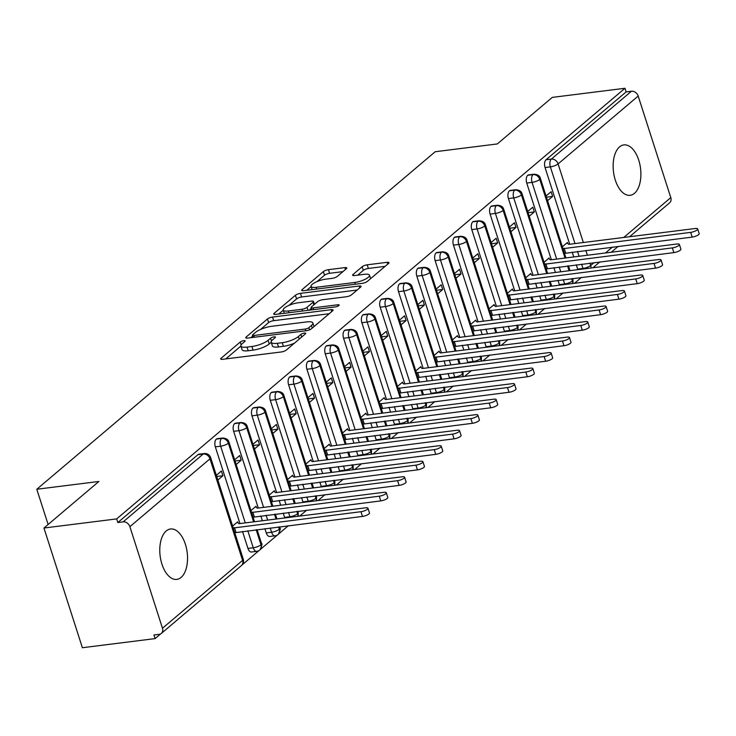 <?xml version="1.0" encoding="UTF-8"?>
<svg xmlns="http://www.w3.org/2000/svg" width="736" height="736" viewBox="0 0 736 736"><rect width="100%" height="100%" fill="white"/><g stroke="black" fill="none" stroke-linecap="round" stroke-linejoin="round"><path stroke-width="1.1" d="M271.234 342.268L269.256 343.942A12.457 3.478 -17.8 0 1 253.074 350.124L248.188 350.741A12.457 3.478 -17.8 0 1 242.07 349.674L240.911 346.04A12.457 3.478 -17.8 0 1 242.346 343.546L244.812 341.449A2.723 0.764 -17.8 0 0 245.134 340.897A2.723 0.764 -17.8 0 0 243.791 340.667A2.723 0.764 -17.8 0 0 240.249 342.019L221.15 358.202A3.892 1.086 -17.8 0 0 220.699 358.984A3.892 1.086 -17.8 0 0 222.612 359.315L281.281 351.964A3.892 1.086 -17.8 0 0 286.341 350.032L305.44 333.85A2.723 0.764 -17.8 0 0 305.753 333.307A2.723 0.764 -17.8 0 0 304.419 333.068A2.723 0.764 -17.8 0 0 300.877 334.42L298.411 336.518A12.457 3.478 -17.8 0 1 282.219 342.7L277.334 343.307A12.457 3.478 -17.8 0 1 271.225 342.249A12.457 3.478 -17.8 0 1 272.66 339.747L275.126 337.649A2.723 0.764 -17.8 0 0 275.439 337.097A2.723 0.764 -17.8 0 0 274.105 336.867A2.723 0.764 -17.8 0 0 270.563 338.22L268.097 340.317A12.457 3.478 -17.8 0 1 251.914 346.5L247.02 347.107A12.457 3.478 -17.8 0 1 240.911 346.04L225.74 358.929M634.469 193.329A25.392 13.634 -97.1 0 1 630.172 195.307A25.392 13.634 -97.1 0 1 614.21 176.014A25.392 13.634 -97.1 0 1 619.556 146.896A25.392 13.634 -97.1 0 1 623.852 144.918A25.392 13.634 -97.1 0 1 639.823 164.22A25.392 13.634 -97.1 0 1 634.469 193.329M181.111 577.41A25.392 13.634 -97.1 0 1 176.815 579.388A25.392 13.634 -97.1 0 1 160.853 560.087A25.392 13.634 -97.1 0 1 166.207 530.978A25.392 13.634 -97.1 0 1 170.504 529A25.392 13.634 -97.1 0 1 186.466 548.292A25.392 13.634 -97.1 0 1 181.111 577.41M346.343 268.732A3.892 1.086 -17.8 0 0 346.794 267.95A3.892 1.086 -17.8 0 0 344.88 267.61L328.422 269.68A3.892 1.086 -17.8 0 0 323.362 271.612L302.146 289.579A3.892 1.086 -17.8 0 0 301.696 290.361A3.892 1.086 -17.8 0 0 303.609 290.692L362.278 283.342A3.892 1.086 -17.8 0 0 367.338 281.41L388.553 263.442A3.892 1.086 -17.8 0 0 389.004 262.66A3.892 1.086 -17.8 0 0 387.09 262.32L367.209 264.813A3.892 1.086 -17.8 0 0 362.149 266.745L353.068 274.436A3.892 1.086 -17.8 0 0 352.627 275.218A3.892 1.086 -17.8 0 0 354.531 275.558L364.394 274.316A10.414 2.907 -17.8 0 1 369.5 275.209A10.414 2.907 -17.8 0 1 365.028 279.34A10.414 2.907 -17.8 0 1 354.78 282.468L316.149 287.307A10.414 2.907 -17.8 0 1 311.043 286.414A10.414 2.907 -17.8 0 1 315.523 282.284A10.414 2.907 -17.8 0 1 325.772 279.156L332.203 278.355A3.892 1.086 -17.8 0 0 337.263 276.423L346.343 268.732M162.481 628.25L242.576 560.4L209.972 458.832L129.876 526.691L162.481 628.25A5.952 4.738 -130.3 0 1 161.35 633.42A5.952 4.738 -130.3 0 1 159.252 634.322L153.934 634.984L155.103 638.609L82.377 647.726L43.948 528.025L116.674 518.908L117.834 522.542L123.151 521.87L203.237 454.02L197.929 454.682L117.834 522.542M43.948 528.025L98.9 481.473L36.8 489.247L435.206 151.726L497.306 143.943L552.258 97.391L624.984 88.274L116.674 518.908M272.504 317.05A3.892 1.086 -17.8 0 0 267.444 318.982L246.229 336.95A3.892 1.086 -17.8 0 0 245.778 337.732A3.892 1.086 -17.8 0 0 247.692 338.072L306.36 330.722A3.892 1.086 -17.8 0 0 311.42 328.79L332.635 310.813A3.892 1.086 -17.8 0 0 333.086 310.031A3.892 1.086 -17.8 0 0 331.172 309.7L272.504 317.05L273.672 320.675A3.892 1.086 -17.8 0 0 268.612 322.607L260.461 329.516M274.188 313.269L295.403 295.292A3.892 1.086 -17.8 0 1 300.463 293.36L359.131 286.01A3.892 1.086 -17.8 0 1 361.045 286.341A3.892 1.086 -17.8 0 1 360.594 287.123L351.514 294.814A3.892 1.086 -17.8 0 1 346.463 296.746L322.662 299.727A3.892 1.086 -17.8 0 0 317.602 301.659L311.586 306.765A3.892 1.086 -17.8 0 0 311.135 307.547A3.892 1.086 -17.8 0 0 313.048 307.878L337.815 304.778A2.723 0.764 -17.8 0 1 339.158 305.008A2.723 0.764 -17.8 0 1 337.98 306.093A2.723 0.764 -17.8 0 1 335.303 306.912L275.65 314.382A3.892 1.086 -17.8 0 1 273.737 314.051A3.892 1.086 -17.8 0 1 274.188 313.269L274.565 314.428M36.8 489.247L48.116 524.492M129.876 526.691A5.952 4.738 -130.3 0 0 123.151 521.87M624.984 88.274L626.143 91.899L631.46 91.236A5.952 4.738 49.7 0 1 638.186 96.057L670.79 197.616A5.952 4.738 49.7 0 1 669.659 202.786L629.593 236.725M581.449 277.417L574.503 283.296M563.132 292.937L556.186 298.816M544.815 308.448L537.869 314.336M526.498 323.969L519.552 329.857M508.18 339.489L501.234 345.368M489.863 355.01L482.917 360.888M471.546 370.53L464.6 376.409M453.229 386.041L446.283 391.929M434.912 401.562L427.966 407.44M416.594 417.082L409.648 422.961M398.277 432.602L391.331 438.481M379.96 448.114L373.014 454.002M361.643 463.634L354.697 469.522M343.326 479.154L336.38 485.033M325.008 494.675L318.062 500.554M306.682 510.195L299.745 516.074M288.365 525.706L278.769 533.839M277.398 535.008L260.452 549.36M259.081 550.528L242.116 564.889M160.724 633.852L155.103 638.609M232.631 526.093L237.71 521.796L238.087 522.965M217.847 480.028L222.916 475.732L216.715 476.505M222.916 475.732L221.407 471.012L216.329 475.318M626.143 91.899L546.048 159.758L551.365 159.086L631.46 91.236M574.991 243.57L550.362 166.86L545.054 167.523L569.682 244.232M572.212 252.126L573.758 256.947M576.297 264.84L577.659 269.091L582.976 268.428L581.606 264.169M545.054 167.523A5.952 3.192 -97.1 0 1 546.048 159.758M197.929 454.682A5.952 3.192 -97.1 0 1 198.932 454.222L204.249 453.551A5.952 3.192 -97.1 0 0 203.237 454.02A5.952 4.738 -130.3 0 1 209.972 458.832A5.952 1.656 -17.8 0 0 210.652 457.636A5.952 5.952 0 0 0 204.249 453.551M577.861 269.652A5.952 3.192 -97.1 0 1 577.659 269.091M556.674 259.081L532.045 182.381L526.737 183.043A5.952 3.192 -97.1 0 1 527.73 175.278A5.952 3.192 -97.1 0 1 528.65 174.883L533.959 174.22A5.952 3.192 -97.1 0 0 533.048 174.607A5.952 4.738 49.7 0 1 539.773 179.428L565.018 258.042M559.544 285.172A5.952 3.192 -97.1 0 1 559.342 284.611L564.659 283.94L563.288 279.689M526.737 183.043L551.365 259.753M553.895 267.646L555.441 272.467M557.98 280.361L559.342 284.611M567.796 243.634L567.419 242.466L562.35 246.762M547.556 200.698L552.635 196.402L551.117 191.682L546.048 195.978M538.356 274.602L513.728 197.892L508.42 198.564A5.952 3.192 -97.1 0 1 509.413 190.79A5.952 3.192 -97.1 0 1 510.333 190.403L515.642 189.741A5.952 3.192 -97.1 0 0 514.731 190.127A5.952 4.738 49.7 0 1 521.456 194.948L546.701 273.562M541.227 300.693A5.952 3.192 -97.1 0 1 541.024 300.122L546.342 299.46L544.971 295.21M508.42 198.564L533.048 275.273M535.578 283.167L537.124 287.978M539.663 295.872L541.024 300.122M549.479 259.155L549.102 257.986L544.033 262.283M529.239 216.218L534.318 211.913L532.8 207.202L527.73 211.499M520.039 290.122L495.411 213.412L490.093 214.084A5.952 3.192 -97.1 0 1 491.096 206.31A5.952 3.192 -97.1 0 1 492.016 205.924L497.324 205.252A5.952 3.192 -97.1 0 0 496.414 205.648A5.952 4.738 49.7 0 1 503.139 210.459L528.384 289.073M522.91 316.213A5.952 3.192 -97.1 0 1 522.707 315.643L528.016 314.98L526.654 310.73M490.093 214.084L514.722 290.784M517.261 298.678L518.806 303.499M521.346 311.392L522.707 315.643M531.162 274.675L530.785 273.507L525.716 277.803M510.922 231.73L516 227.433L514.482 222.723L509.413 227.019M501.722 305.642L477.094 228.933L471.776 229.595A5.952 3.192 -97.1 0 1 472.779 221.83A5.952 3.192 -97.1 0 1 473.699 221.444L479.007 220.772A5.952 3.192 -97.1 0 0 478.096 221.168A5.952 4.738 49.7 0 1 484.822 225.98L510.066 304.594M504.592 331.724A5.952 3.192 -97.1 0 1 504.39 331.163L509.698 330.501L508.337 326.241M471.776 229.595L496.404 306.305M498.944 314.198L500.489 319.019M503.028 326.913L504.39 331.163M512.845 290.196L512.468 289.018L507.398 293.314M492.605 247.25L497.683 242.954L496.165 238.234L491.096 242.54M483.405 321.163L458.776 244.453L453.459 245.116A5.952 3.192 -97.1 0 1 454.462 237.351A5.952 3.192 -97.1 0 1 455.382 236.955L460.69 236.293A5.952 3.192 -97.1 0 0 459.779 236.679A5.952 4.738 49.7 0 1 466.504 241.5L491.749 320.114M486.275 347.245A5.952 3.192 -97.1 0 1 486.073 346.684L491.381 346.012L490.02 341.762M453.459 245.116L478.087 321.825M480.626 329.719L482.172 334.54M484.711 342.433L486.073 346.684M494.528 305.707L494.15 304.538L489.081 308.835M474.288 262.77L479.366 258.474L477.848 253.754L472.779 258.051M465.088 336.674L440.459 259.974L435.142 260.636A5.952 3.192 -97.1 0 1 436.144 252.862A5.952 3.192 -97.1 0 1 437.064 252.476L442.373 251.813A5.952 3.192 -97.1 0 0 441.462 252.2A5.952 4.738 49.7 0 1 448.187 257.02L473.432 335.634M467.958 362.765A5.952 3.192 -97.1 0 1 467.756 362.204L473.064 361.532L471.702 357.282M435.142 260.636L459.77 337.346M462.309 345.239L463.855 350.051M466.385 357.944L467.756 362.204M476.21 321.227L475.833 320.059L470.764 324.355M455.97 278.291L461.04 273.994L459.531 269.275L454.462 273.571M446.77 352.194L422.142 275.485L416.824 276.156A5.952 3.192 -97.1 0 1 417.827 268.382A5.952 3.192 -97.1 0 1 418.747 267.996L424.056 267.334A5.952 3.192 -97.1 0 0 423.145 267.72A5.952 4.738 49.7 0 1 429.87 272.532L455.115 351.155M449.641 378.286A5.952 3.192 -97.1 0 1 449.438 377.715L454.747 377.053L453.385 372.802M416.824 276.156L441.453 352.866M443.992 360.76L445.538 365.571M448.068 373.465L449.438 377.715M457.893 336.748L457.516 335.579L452.447 339.876M437.653 293.811L442.722 289.506L441.214 284.795L436.144 289.092M428.453 367.715L403.825 291.005L398.507 291.668A5.952 3.192 -97.1 0 1 399.51 283.903A5.952 3.192 -97.1 0 1 400.43 283.516L405.738 282.845A5.952 3.192 -97.1 0 0 404.828 283.24A5.952 4.738 49.7 0 1 411.553 288.052L436.788 366.666M431.324 393.797A5.952 3.192 -97.1 0 1 431.121 393.236L436.43 392.573L435.068 388.323M398.507 291.668L423.136 368.377M425.675 376.271L427.22 381.092M429.75 388.985L431.121 393.236M439.576 352.268L439.199 351.09L434.13 355.396M419.336 309.322L424.405 305.026L422.896 300.316L417.827 304.612M410.136 383.235L385.508 306.526L380.19 307.188A5.952 3.192 -97.1 0 1 381.193 299.423A5.952 3.192 -97.1 0 1 382.104 299.037L387.421 298.365A5.952 3.192 -97.1 0 0 386.51 298.752A5.952 4.738 49.7 0 1 393.236 303.572L418.471 382.186M413.006 409.317A5.952 3.192 -97.1 0 1 412.804 408.756L418.112 408.094L416.751 403.834M380.19 307.188L404.818 383.898M407.358 391.791L408.903 396.612M411.433 404.506L412.804 408.756M421.259 367.788L420.882 366.611L415.812 370.907M401.019 324.843L406.088 320.546L404.579 315.827L399.501 320.132M391.819 398.756L367.19 322.046L361.873 322.708A5.952 3.192 -97.1 0 1 362.876 314.944A5.952 3.192 -97.1 0 1 363.786 314.548L369.104 313.886A5.952 3.192 -97.1 0 0 368.193 314.272A5.952 4.738 49.7 0 1 374.918 319.093L400.154 397.707M394.689 424.838A5.952 3.192 -97.1 0 1 394.487 424.276L399.795 423.605L398.434 419.354M361.873 322.708L386.501 399.418M389.04 407.312L390.586 412.132M393.116 420.026L394.487 424.276M402.942 383.3L402.564 382.131L397.495 386.428M382.702 340.363L387.771 336.067L386.262 331.347L381.184 335.644M373.502 414.267L348.873 337.557L343.556 338.229A5.952 3.192 -97.1 0 1 344.558 330.455A5.952 3.192 -97.1 0 1 345.469 330.068L350.787 329.406A5.952 3.192 -97.1 0 0 349.876 329.792A5.952 4.738 49.7 0 1 356.601 334.613L381.837 413.227M376.372 440.358A5.952 3.192 -97.1 0 1 376.17 439.797L381.478 439.125L380.116 434.875M343.556 338.229L368.184 414.938M370.723 422.832L372.269 427.644M374.799 435.537L376.17 439.797M384.624 398.82L384.247 397.652L379.178 401.948M364.384 355.884L369.454 351.587L367.945 346.868L362.866 351.164M355.184 429.787L330.556 353.078L325.238 353.749A5.952 3.192 -97.1 0 1 326.241 345.975A5.952 3.192 -97.1 0 1 327.152 345.589L332.47 344.926A5.952 3.192 -97.1 0 0 331.559 345.313A5.952 4.738 49.7 0 1 338.284 350.124L363.52 428.738M358.055 455.878A5.952 3.192 -97.1 0 1 357.852 455.308L363.161 454.646L361.799 450.395M325.238 353.749L349.867 430.45M352.406 438.343L353.952 443.164M356.482 451.058L357.852 455.308M366.307 414.34L365.93 413.172L360.861 417.468M346.067 371.395L351.136 367.098L349.628 362.388L344.549 366.684M336.867 445.308L312.239 368.598L306.921 369.26A5.952 3.192 -97.1 0 1 307.924 361.496A5.952 3.192 -97.1 0 1 308.835 361.109L314.152 360.438A5.952 3.192 -97.1 0 0 313.242 360.833A5.952 4.738 49.7 0 1 319.967 365.645L345.202 444.259M339.728 471.39A5.952 3.192 -97.1 0 1 339.535 470.828L344.844 470.166L343.482 465.916M306.921 369.26L331.55 445.97M334.089 453.864L335.634 458.684M338.164 466.578L339.535 470.828M347.99 429.861L347.613 428.683L342.544 432.989M327.75 386.915L332.819 382.619L331.31 377.908L326.232 382.205M318.55 460.828L293.922 384.118L288.604 384.781A5.952 3.192 -97.1 0 1 289.607 377.016A5.952 3.192 -97.1 0 1 290.518 376.62L295.835 375.958A5.952 3.192 -97.1 0 0 294.915 376.344A5.952 4.738 49.7 0 1 301.65 381.165L326.885 459.779M321.411 486.91A5.952 3.192 -97.1 0 1 321.218 486.349L326.526 485.686L325.165 481.427M288.604 384.781L313.232 461.49M315.772 469.384L317.317 474.205M319.847 482.098L321.218 486.349M329.673 445.381L329.296 444.204L324.226 448.5M309.433 402.436L314.502 398.139L312.993 393.42L307.915 397.716M300.233 476.339L275.604 399.639L270.287 400.301A5.952 3.192 -97.1 0 1 271.29 392.536A5.952 3.192 -97.1 0 1 272.2 392.141L277.518 391.478A5.952 3.192 -97.1 0 0 276.598 391.865A5.952 4.738 49.7 0 1 283.332 396.686L308.568 475.3M303.094 502.43A5.952 3.192 -97.1 0 1 302.901 501.869L308.209 501.198L306.848 496.947M270.287 400.301L294.915 477.011M297.454 484.904L299 489.725M301.53 497.61L302.901 501.869M311.356 460.892L310.978 459.724L305.909 464.02M291.116 417.956L296.185 413.66L294.676 408.94L289.598 413.236M281.916 491.86L257.287 415.15L251.97 415.822A5.952 3.192 -97.1 0 1 252.972 408.048A5.952 3.192 -97.1 0 1 253.883 407.661L259.201 406.999A5.952 3.192 -97.1 0 0 258.281 407.385A5.952 4.738 49.7 0 1 265.015 412.206L290.251 490.82M284.777 517.951A5.952 3.192 -97.1 0 1 284.584 517.38L289.892 516.718L288.53 512.468M251.97 415.822L276.598 492.531M279.137 500.425L280.683 505.236M283.213 513.13L284.584 517.38M293.038 476.413L292.661 475.244L287.592 479.541M272.798 433.476L277.868 429.171L276.359 424.46L271.28 428.757M263.598 507.38L238.97 430.67L233.652 431.342A5.952 3.192 -97.1 0 1 234.655 423.568A5.952 3.192 -97.1 0 1 235.566 423.182L240.884 422.51A5.952 3.192 -97.1 0 0 239.964 422.906A5.952 4.738 49.7 0 1 246.698 427.717L271.934 506.331M278.548 526.939L279.303 529.285A5.952 1.656 -17.8 0 1 271.575 532.238A5.952 3.192 82.9 0 0 275.062 535.817L269.753 536.48A5.952 3.192 -97.1 0 1 266.266 532.901L271.575 532.238L270.213 527.988M233.652 431.342L258.281 508.042M260.82 515.936L262.366 520.757M264.896 528.65L266.266 532.901M274.721 491.933L274.344 490.765L269.266 495.061M254.481 448.988L259.55 444.691L258.042 439.981L252.963 444.277M245.281 522.9L220.653 446.191L215.335 446.853A5.952 3.192 -97.1 0 1 216.338 439.088A5.952 3.192 -97.1 0 1 217.249 438.702L222.566 438.03A5.952 3.192 -97.1 0 0 221.646 438.426A5.952 4.738 49.7 0 1 228.381 443.238L253.616 521.852M256.156 529.745L260.986 544.806A5.952 1.656 -17.8 0 1 253.258 547.759A5.952 3.192 82.9 0 0 256.744 551.328L251.436 552A5.952 3.192 -97.1 0 1 247.949 548.421L253.258 547.759L247.811 530.794M215.335 446.853L239.964 523.563M242.503 531.456L247.949 548.421M256.404 507.454L256.027 506.276L250.948 510.572M236.164 464.508L241.233 460.212L239.724 455.492L234.646 459.798M257.066 529.635L261.584 543.683A5.952 1.656 -17.8 0 1 260.986 544.806A5.952 4.738 49.7 0 1 260.01 549.829A5.952 4.738 49.7 0 1 259.854 549.967A5.952 5.952 0 0 1 256.744 551.328M216.338 439.088L221.646 438.426A5.952 3.192 -97.1 0 0 220.653 446.191A5.952 1.656 -17.8 0 0 228.381 443.238A5.952 1.656 -17.8 0 0 228.97 442.124L254.536 521.741M241.233 460.212L235.032 460.994M259.55 444.691L253.35 445.473M277.868 429.171L271.667 429.953M296.185 413.66L289.984 414.432M314.502 398.139L308.301 398.912M332.819 382.619L326.618 383.401M351.136 367.098L344.936 367.88M369.454 351.587L363.253 352.36M387.771 336.067L381.57 336.84M406.088 320.546L399.887 321.319M424.405 305.026L418.204 305.808M442.722 289.506L436.522 290.288M461.04 273.994L454.839 274.767M479.366 258.474L473.156 259.247M497.683 242.954L491.473 243.736M516 227.433L509.79 228.215M534.318 211.913L528.108 212.695M552.635 196.402L546.425 197.174M279.468 526.829L279.901 528.172A5.952 1.656 -17.8 0 1 279.303 529.285A5.952 4.738 49.7 0 1 278.328 534.308A5.952 4.738 49.7 0 1 278.171 534.446A5.952 5.952 0 0 1 275.062 535.817M274.473 514.225L276.018 519.046M234.655 423.568L239.964 422.906A5.952 3.192 -97.1 0 0 238.97 430.67A5.952 1.656 -17.8 0 0 246.698 427.717A5.952 1.656 -17.8 0 0 247.287 426.604L272.854 506.221M296.866 511.419L297.62 513.765A5.952 4.738 49.7 0 1 297.868 516.304M292.79 498.714L294.336 503.525M252.972 408.048L258.281 407.385A5.952 3.192 -97.1 0 0 257.287 415.15A5.952 1.656 -17.8 0 0 265.015 412.206A5.952 1.656 -17.8 0 0 265.613 411.084L291.171 490.7M315.183 495.908L315.937 498.244A5.952 4.738 49.7 0 1 316.186 500.793M311.107 483.193L312.653 488.014M271.29 392.536L276.598 391.865A5.952 3.192 -97.1 0 0 275.604 399.639A5.952 1.656 -17.8 0 0 283.332 396.686A5.952 1.656 -17.8 0 0 283.93 395.563L309.488 475.18M333.5 480.387L334.254 482.733A5.952 4.738 49.7 0 1 334.503 485.272M329.424 467.673L330.97 472.494M289.607 377.016L294.915 376.344A5.952 3.192 -97.1 0 0 293.922 384.118A5.952 1.656 -17.8 0 0 301.65 381.165A5.952 1.656 -17.8 0 0 302.248 380.043L327.805 459.669M351.817 464.867L352.572 467.213A5.952 4.738 49.7 0 1 352.82 469.752M347.742 452.152L349.287 456.973M307.924 361.496L313.242 360.833A5.952 3.192 -97.1 0 0 312.239 368.598A5.952 1.656 -17.8 0 0 319.967 365.645A5.952 1.656 -17.8 0 0 320.565 364.532L346.122 444.148M370.134 449.346L370.889 451.692A5.952 4.738 49.7 0 1 371.137 454.232M366.059 436.632L367.604 441.453M326.241 345.975L331.559 345.313A5.952 3.192 -97.1 0 0 330.556 353.078A5.952 1.656 -17.8 0 0 338.284 350.124A5.952 1.656 -17.8 0 0 338.882 349.011L364.44 428.628M388.452 433.826L389.206 436.172A5.952 4.738 49.7 0 1 389.454 438.72M384.376 421.121L385.922 425.932M344.558 330.455L349.876 329.792A5.952 3.192 -97.1 0 0 348.873 337.557A5.952 1.656 -17.8 0 0 356.601 334.613A5.952 1.656 -17.8 0 0 357.199 333.491L382.757 413.108M406.778 418.315L407.523 420.661A5.952 4.738 49.7 0 1 407.781 423.2M402.693 405.6L404.239 410.421M362.876 314.944L368.193 314.272A5.952 3.192 -97.1 0 0 367.19 322.046A5.952 1.656 -17.8 0 0 374.918 319.093A5.952 1.656 -17.8 0 0 375.516 317.97L401.074 397.587M425.095 402.794L425.84 405.14A5.952 4.738 49.7 0 1 426.098 407.68M421.01 390.08L422.556 394.901M381.193 299.423L386.51 298.752A5.952 3.192 -97.1 0 0 385.508 306.526A5.952 1.656 -17.8 0 0 393.236 303.572A5.952 1.656 -17.8 0 0 393.834 302.459L419.391 382.076M443.412 387.274L444.158 389.62A5.952 4.738 49.7 0 1 444.415 392.159M439.328 374.56L440.873 379.38M399.51 283.903L404.828 283.24A5.952 3.192 -97.1 0 0 403.825 291.005A5.952 1.656 -17.8 0 0 411.553 288.052A5.952 1.656 -17.8 0 0 412.151 286.939L437.708 366.556M461.73 371.754L462.475 374.1A5.952 4.738 49.7 0 1 462.732 376.639M457.645 359.048L459.19 363.86M417.827 268.382L423.145 267.72A5.952 3.192 -97.1 0 0 422.142 275.485A5.952 1.656 -17.8 0 0 429.87 272.532A5.952 1.656 -17.8 0 0 430.468 271.418L456.026 351.035M480.047 356.233L480.792 358.579A5.952 4.738 49.7 0 1 481.05 361.128M475.962 343.528L477.508 348.34M436.144 252.862L441.462 252.2A5.952 3.192 -97.1 0 0 440.459 259.974A5.952 1.656 -17.8 0 0 448.187 257.02A5.952 1.656 -17.8 0 0 448.785 255.898L474.343 335.515M498.364 340.722L499.118 343.068A5.952 4.738 49.7 0 1 499.367 345.607M494.279 328.008L495.825 332.828M454.462 237.351L459.779 236.679A5.952 3.192 -97.1 0 0 458.776 244.453A5.952 1.656 -17.8 0 0 466.504 241.5A5.952 1.656 -17.8 0 0 467.102 240.378L492.66 319.994M516.681 325.202L517.436 327.548A5.952 4.738 49.7 0 1 517.684 330.087M512.596 312.487L514.142 317.308M472.779 221.83L478.096 221.168A5.952 3.192 -97.1 0 0 477.094 228.933A5.952 1.656 -17.8 0 0 484.822 225.98A5.952 1.656 -17.8 0 0 485.42 224.866L510.977 304.483M534.998 309.681L535.753 312.027A5.952 4.738 49.7 0 1 536.001 314.566M530.914 296.967L532.459 301.788M491.096 206.31L496.414 205.648A5.952 3.192 -97.1 0 0 495.411 213.412A5.952 1.656 -17.8 0 0 503.139 210.459A5.952 1.656 -17.8 0 0 503.737 209.346L529.294 288.963M553.316 294.161L554.07 296.507A5.952 4.738 49.7 0 1 554.318 299.046M549.231 281.456L550.776 286.267M509.413 190.79L514.731 190.127A5.952 3.192 -97.1 0 0 513.728 197.892A5.952 1.656 -17.8 0 0 521.456 194.948A5.952 1.656 -17.8 0 0 522.054 193.826L547.612 273.442M571.633 278.65L572.387 280.986A5.952 4.738 49.7 0 1 572.636 283.535M567.548 265.935L569.094 270.756M527.73 175.278L533.048 174.607A5.952 3.192 -97.1 0 0 532.045 182.381A5.952 1.656 -17.8 0 0 539.773 179.428A5.952 1.656 -17.8 0 0 540.371 178.305L565.929 257.922M271.225 342.249L272.384 345.874A12.457 3.478 -17.8 0 0 278.502 346.941L277.334 343.307M294.492 343.132A12.457 3.478 -17.8 0 1 283.388 346.325L278.502 346.941M329.213 313.72L273.672 320.675M252.724 336.067L250.829 337.677M252.77 334.705A2.723 0.764 -17.8 0 0 252.457 335.257A2.723 0.764 -17.8 0 0 253.791 335.487L305.293 329.038A2.723 0.764 -17.8 0 0 308.835 327.686L311.438 325.468A12.457 3.478 -17.8 0 0 312.874 322.975A12.457 3.478 -17.8 0 0 306.765 321.908L271.566 326.315A12.457 3.478 -17.8 0 0 255.383 332.497L252.77 334.705M278.778 313.987L283.277 310.187M288.935 305.385L296.571 298.917L295.403 295.292M357.172 290.03L301.631 296.985A3.892 1.086 -17.8 0 0 296.571 298.917M297.97 302.827A10.414 2.907 -17.8 0 0 287.721 305.955A10.414 2.907 -17.8 0 0 283.25 310.086A10.414 2.907 -17.8 0 0 288.356 310.978L301.962 309.267A3.892 1.086 -17.8 0 0 307.022 307.335L313.039 302.238A3.892 1.086 -17.8 0 0 313.49 301.456A3.892 1.086 -17.8 0 0 311.586 301.116L297.97 302.827M311.365 308.264L309.092 310.196M385.121 266.34L368.377 268.447A3.892 1.086 -17.8 0 0 363.317 270.379L357.668 275.163M342.912 271.63L329.59 273.304A3.892 1.086 -17.8 0 0 324.53 275.236L317.014 281.603M311.107 286.608L306.737 290.306M367.972 508.254L369.481 512.964A4.959 1.38 162.2 0 1 367.356 514.933A4.959 1.38 162.2 0 1 362.471 516.424L360.962 511.704A4.959 1.38 -17.8 0 0 365.838 510.223A4.959 1.38 -17.8 0 0 367.972 508.254A4.959 1.38 -17.8 0 0 365.544 507.831L239.016 523.682L237.158 522.266M233.248 528.016L360.962 511.704M234.766 532.735L362.471 516.424M235.952 532.275L234.444 527.565M386.29 492.734L387.808 497.453A4.959 1.38 162.2 0 1 385.673 499.413A4.959 1.38 162.2 0 1 380.788 500.903L379.279 496.193A4.959 1.38 -17.8 0 0 384.155 494.702A4.959 1.38 -17.8 0 0 386.29 492.734A4.959 1.38 -17.8 0 0 383.861 492.31L257.333 508.162L255.475 506.745M251.574 512.495L379.279 496.193M253.083 517.215L380.788 500.903M254.27 516.764L252.761 512.044M404.607 477.213L406.125 481.933A4.959 1.38 162.2 0 1 403.99 483.902A4.959 1.38 162.2 0 1 399.105 485.383L397.596 480.672A4.959 1.38 -17.8 0 0 402.472 479.182A4.959 1.38 -17.8 0 0 404.607 477.213A4.959 1.38 -17.8 0 0 402.178 476.79L275.65 492.642L273.792 491.225M269.891 496.975L397.596 480.672M271.4 501.694L399.105 485.383M272.587 501.244L271.078 496.524M422.924 461.693L424.442 466.412A4.959 1.38 162.2 0 1 422.308 468.381A4.959 1.38 162.2 0 1 417.422 469.872L415.914 465.152A4.959 1.38 -17.8 0 0 420.79 463.662A4.959 1.38 -17.8 0 0 422.924 461.693A4.959 1.38 -17.8 0 0 420.495 461.27L293.968 477.13L292.109 475.704M288.208 481.464L415.914 465.152M289.717 486.174L417.422 469.872M290.904 485.723L289.395 481.004M441.241 446.182L442.759 450.892A4.959 1.38 162.2 0 1 440.625 452.861A4.959 1.38 162.2 0 1 435.749 454.351L434.231 449.632A4.959 1.38 -17.8 0 0 439.107 448.15A4.959 1.38 -17.8 0 0 441.241 446.182A4.959 1.38 -17.8 0 0 438.812 445.758L312.285 461.61L310.426 460.193M306.526 465.943L434.231 449.632M308.034 470.654L435.749 454.351M309.221 470.203L307.712 465.492M459.558 430.661L461.076 435.372A4.959 1.38 162.2 0 1 458.942 437.34A4.959 1.38 162.2 0 1 454.066 438.831L452.548 434.12A4.959 1.38 -17.8 0 0 457.424 432.63A4.959 1.38 -17.8 0 0 459.558 430.661A4.959 1.38 -17.8 0 0 457.13 430.238L330.611 446.09L328.744 444.673M324.843 450.423L452.548 434.12M326.352 455.142L454.066 438.831M327.538 454.682L326.03 449.972M477.876 415.141L479.394 419.86A4.959 1.38 162.2 0 1 477.259 421.82A4.959 1.38 162.2 0 1 472.383 423.31L470.865 418.6A4.959 1.38 -17.8 0 0 475.741 417.11A4.959 1.38 -17.8 0 0 477.876 415.141A4.959 1.38 -17.8 0 0 475.447 414.718L348.928 430.569L347.061 429.152M343.16 434.902L470.865 418.6M344.669 439.622L472.383 423.31M345.856 439.171L344.347 434.452M496.193 399.62L497.711 404.34A4.959 1.38 162.2 0 1 495.576 406.309A4.959 1.38 162.2 0 1 490.7 407.79L489.182 403.08A4.959 1.38 -17.8 0 0 494.058 401.589A4.959 1.38 -17.8 0 0 496.193 399.62A4.959 1.38 -17.8 0 0 493.764 399.197L367.246 415.058L365.378 413.632M361.477 419.391L489.182 403.08M362.986 424.102L490.7 407.79M364.173 423.651L362.664 418.931M514.51 384.109L516.028 388.82A4.959 1.38 162.2 0 1 513.894 390.788A4.959 1.38 162.2 0 1 509.018 392.279L507.5 387.559A4.959 1.38 -17.8 0 0 512.376 386.069A4.959 1.38 -17.8 0 0 514.51 384.109A4.959 1.38 -17.8 0 0 512.081 383.677L385.563 399.538L383.695 398.112M379.794 403.871L507.5 387.559M381.303 408.581L509.018 392.279M382.49 408.13L380.981 403.411M532.827 368.589L534.345 373.299A4.959 1.38 162.2 0 1 532.211 375.268A4.959 1.38 162.2 0 1 527.335 376.758L525.817 372.039A4.959 1.38 -17.8 0 0 530.693 370.558A4.959 1.38 -17.8 0 0 532.827 368.589A4.959 1.38 -17.8 0 0 530.398 368.166L403.88 384.017L402.012 382.6M398.112 388.35L525.817 372.039M399.62 393.07L527.335 376.758M400.807 392.61L399.298 387.9M551.144 353.068L552.662 357.788A4.959 1.38 162.2 0 1 550.528 359.748A4.959 1.38 162.2 0 1 545.652 361.238L544.134 356.528A4.959 1.38 -17.8 0 0 549.019 355.037A4.959 1.38 -17.8 0 0 551.144 353.068A4.959 1.38 -17.8 0 0 548.716 352.645L422.197 368.497L420.33 367.08M416.429 372.83L544.134 356.528M417.938 377.55L545.652 361.238M419.124 377.09L417.616 372.379M569.462 337.548L570.98 342.268A4.959 1.38 162.2 0 1 568.845 344.236A4.959 1.38 162.2 0 1 563.969 345.718L562.451 341.007A4.959 1.38 -17.8 0 0 567.336 339.517A4.959 1.38 -17.8 0 0 569.462 337.548A4.959 1.38 -17.8 0 0 567.033 337.125L440.514 352.976L438.647 351.56M434.746 357.31L562.451 341.007M436.255 362.029L563.969 345.718M437.442 361.578L435.933 356.859M587.779 322.028L589.297 326.747A4.959 1.38 162.2 0 1 587.162 328.716A4.959 1.38 162.2 0 1 582.286 330.206L580.768 325.487A4.959 1.38 -17.8 0 0 585.654 323.996A4.959 1.38 -17.8 0 0 587.779 322.028A4.959 1.38 -17.8 0 0 585.35 321.604L458.832 337.465L456.964 336.039M453.063 341.798L580.768 325.487M454.572 346.509L582.286 330.206M455.768 346.058L454.25 341.338M606.096 306.516L607.614 311.227A4.959 1.38 162.2 0 1 605.48 313.196A4.959 1.38 162.2 0 1 600.604 314.686L599.086 309.966A4.959 1.38 -17.8 0 0 603.971 308.476A4.959 1.38 -17.8 0 0 606.096 306.516A4.959 1.38 -17.8 0 0 603.667 306.093L477.149 321.945L475.281 320.528M471.38 326.278L599.086 309.966M472.889 330.988L600.604 314.686M474.085 330.538L472.567 325.827M624.413 290.996L625.931 295.706A4.959 1.38 162.2 0 1 623.797 297.675A4.959 1.38 162.2 0 1 618.921 299.166L617.403 294.446A4.959 1.38 -17.8 0 0 622.288 292.965A4.959 1.38 -17.8 0 0 624.413 290.996A4.959 1.38 -17.8 0 0 621.984 290.573L495.466 306.424L493.598 305.008M489.698 310.758L617.403 294.446M491.206 315.477L618.921 299.166M492.402 315.017L490.884 310.307M642.73 275.476L644.248 280.195A4.959 1.38 162.2 0 1 642.114 282.155A4.959 1.38 162.2 0 1 637.238 283.645L635.72 278.935A4.959 1.38 -17.8 0 0 640.605 277.444A4.959 1.38 -17.8 0 0 642.73 275.476A4.959 1.38 -17.8 0 0 640.302 275.052L513.783 290.904L511.916 289.487M508.015 295.237L635.72 278.935M509.524 299.957L637.238 283.645M510.72 299.506L509.202 294.786M661.048 259.955L662.566 264.675A4.959 1.38 162.2 0 1 660.431 266.644A4.959 1.38 162.2 0 1 655.555 268.125L654.037 263.414A4.959 1.38 -17.8 0 0 658.922 261.924A4.959 1.38 -17.8 0 0 661.048 259.955A4.959 1.38 -17.8 0 0 658.619 259.532L532.1 275.384L530.242 273.967M526.332 279.726L654.037 263.414M527.841 284.436L655.555 268.125M529.037 283.986L527.519 279.266M679.365 244.435L680.883 249.154A4.959 1.38 162.2 0 1 678.748 251.123A4.959 1.38 162.2 0 1 673.872 252.614L672.354 247.894A4.959 1.38 -17.8 0 0 677.24 246.404A4.959 1.38 -17.8 0 0 679.365 244.435A4.959 1.38 -17.8 0 0 676.936 244.012L550.418 259.872L548.559 258.446M544.649 264.206L672.354 247.894M546.167 268.916L673.872 252.614M547.354 268.465L545.836 263.746M697.682 228.924L699.2 233.634A4.959 1.38 162.2 0 1 697.066 235.603A4.959 1.38 162.2 0 1 692.19 237.093L690.672 232.374A4.959 1.38 -17.8 0 0 695.557 230.892A4.959 1.38 -17.8 0 0 697.682 228.924A4.959 1.38 -17.8 0 0 695.253 228.5L568.735 244.352L566.876 242.935M562.966 248.685L690.672 232.374M564.484 253.396L692.19 237.093M565.671 252.945L564.153 248.234M241.16 344.844L240.249 342.019M301.714 337.014L300.877 334.42M271.474 341.044L270.563 338.22M161.35 633.42L241.445 565.561A5.952 4.738 -130.3 0 0 242.576 560.4A5.952 1.656 -17.8 0 0 243.266 559.204L210.652 457.636M638.186 96.057L558.09 163.907L583.335 242.521M585.865 250.415L587.411 255.236M589.95 263.129L590.704 265.475L594.081 262.605M605.452 252.972L612.398 247.094M623.769 237.452L670.79 197.616M551.365 159.086A5.952 4.738 49.7 0 1 558.09 163.907A5.952 1.656 -17.8 0 1 550.362 166.86A5.952 3.192 -97.1 0 1 551.365 159.086M583.17 268.99A5.952 3.192 82.9 0 1 582.976 268.428A5.952 1.656 -17.8 0 0 590.704 265.475A5.952 4.738 49.7 0 1 590.953 268.014M267.674 520.094L266.128 515.274M285.991 504.574L284.446 499.753M304.308 489.054L302.763 484.233M322.626 473.533L321.08 468.722M340.943 458.022L339.397 453.201M359.26 442.502L357.714 437.681M377.577 426.981L376.032 422.16M395.894 411.461L394.349 406.649M414.212 395.94L412.666 391.129M432.529 380.429L430.983 375.608M450.855 364.909L449.3 360.088M469.172 349.388L467.618 344.568M487.49 333.868L485.935 329.056M505.807 318.357L504.252 313.536M524.124 302.836L522.569 298.016M542.441 287.316L540.896 282.495M560.758 271.796L559.213 266.975M579.076 256.275L577.53 251.464M297.786 511.308L298.218 512.652A5.952 1.656 -17.8 0 1 297.62 513.765A5.952 1.656 -17.8 0 1 289.892 516.718A5.952 3.192 82.9 0 0 290.094 517.279M316.103 495.788L316.535 497.131A5.952 1.656 -17.8 0 1 315.937 498.244A5.952 1.656 -17.8 0 1 308.209 501.198A5.952 3.192 82.9 0 0 308.412 501.768M334.42 480.268L334.852 481.611A5.952 1.656 -17.8 0 1 334.254 482.733A5.952 1.656 -17.8 0 1 326.526 485.686A5.952 3.192 82.9 0 0 326.729 486.248M352.737 464.747L353.17 466.09A5.952 1.656 -17.8 0 1 352.572 467.213A5.952 1.656 -17.8 0 1 344.844 470.166A5.952 3.192 82.9 0 0 345.046 470.727M371.054 449.236L371.487 450.579A5.952 1.656 -17.8 0 1 370.889 451.692A5.952 1.656 -17.8 0 1 363.161 454.646A5.952 3.192 82.9 0 0 363.363 455.207M389.372 433.716L389.804 435.059A5.952 1.656 -17.8 0 1 389.206 436.172A5.952 1.656 -17.8 0 1 381.478 439.125A5.952 3.192 82.9 0 0 381.68 439.686M407.689 418.195L408.121 419.538A5.952 1.656 -17.8 0 1 407.523 420.661A5.952 1.656 -17.8 0 1 399.795 423.605A5.952 3.192 82.9 0 0 399.998 424.175M426.006 402.675L426.438 404.018A5.952 1.656 -17.8 0 1 425.84 405.14A5.952 1.656 -17.8 0 1 418.112 408.094A5.952 3.192 82.9 0 0 418.315 408.655M444.323 387.164L444.756 388.498A5.952 1.656 -17.8 0 1 444.158 389.62A5.952 1.656 -17.8 0 1 436.43 392.573A5.952 3.192 82.9 0 0 436.632 393.134M462.64 371.643L463.073 372.986A5.952 1.656 -17.8 0 1 462.475 374.1A5.952 1.656 -17.8 0 1 454.747 377.053A5.952 3.192 82.9 0 0 454.949 377.614M480.958 356.123L481.39 357.466A5.952 1.656 -17.8 0 1 480.792 358.579A5.952 1.656 -17.8 0 1 473.064 361.532A5.952 3.192 82.9 0 0 473.266 362.103M499.275 340.602L499.707 341.946A5.952 1.656 -17.8 0 1 499.118 343.068A5.952 1.656 -17.8 0 1 491.381 346.012A5.952 3.192 82.9 0 0 491.584 346.582M517.592 325.082L518.024 326.425A5.952 1.656 -17.8 0 1 517.436 327.548A5.952 1.656 -17.8 0 1 509.698 330.501A5.952 3.192 82.9 0 0 509.901 331.062M535.909 309.571L536.342 310.914A5.952 1.656 -17.8 0 1 535.753 312.027A5.952 1.656 -17.8 0 1 528.016 314.98A5.952 3.192 82.9 0 0 528.218 315.542M554.236 294.05L554.659 295.394A5.952 1.656 -17.8 0 1 554.07 296.507A5.952 1.656 -17.8 0 1 546.342 299.46A5.952 3.192 82.9 0 0 546.535 300.021M572.553 278.53L572.976 279.873A5.952 1.656 -17.8 0 1 572.387 280.986A5.952 1.656 -17.8 0 1 564.659 283.94A5.952 3.192 82.9 0 0 564.852 284.51M248.188 350.741L247.02 347.107M253.074 350.124L251.914 346.5M269.256 343.942L268.097 340.317M283.388 346.325L282.219 342.7M299.239 339.103L298.411 336.518M221.518 359.361L221.15 358.202M331.77 311.549L331.172 309.7M246.606 338.109L246.229 336.95M268.612 322.607L267.444 318.982M254.352 337.235L253.791 335.487M305.854 330.777L305.293 329.038M309.534 329.848L308.835 327.686M312.276 328.063L311.438 325.468M301.631 296.985L300.463 293.36M359.729 287.859L359.131 286.01M313.61 309.626L313.048 307.878M338.201 305.974L337.815 304.778M288.917 312.717L288.356 310.978M302.524 311.015L301.962 309.267M307.979 310.334L307.022 307.335M313.876 304.824L313.039 302.238M316.71 289.055L316.149 287.307M355.332 284.216L354.78 282.468M353.446 275.595L353.068 274.436M363.317 270.379L362.149 266.745M368.377 268.447L367.209 264.813M387.688 264.178L387.09 262.32M302.524 290.738L302.146 289.579M324.53 275.236L323.362 271.612M329.59 273.304L328.422 269.68M345.478 269.459L344.88 267.61M592.958 267.757L599.904 261.878M611.276 252.246L618.222 246.358M241.445 565.561A5.952 5.952 0 0 0 243.266 559.204M261.584 543.683C262.485 543.306 261.961 545.358 260.01 549.829M228.97 442.124C228.344 439.594 226.21 438.233 222.566 438.03M279.901 528.172C280.802 527.786 280.278 529.837 278.328 534.308M275.384 514.114L276.938 518.935M247.287 426.604C246.661 424.074 244.527 422.712 240.884 422.51M298.218 512.652L298.227 516.267M293.71 498.594L295.256 503.415M265.613 411.084C264.978 408.563 262.844 407.201 259.201 406.999M316.535 497.131L316.544 500.747M312.027 483.074L313.573 487.894M283.93 395.563C283.296 393.042 281.161 391.681 277.518 391.478M334.852 481.611L334.862 485.226M330.344 467.562L331.89 472.374M302.248 380.043C301.613 377.522 299.478 376.16 295.835 375.958M353.17 466.09L353.179 469.706M348.662 452.042L350.207 456.854M320.565 364.532C319.93 362.002 317.796 360.64 314.152 360.438M371.487 450.579L371.496 454.186M366.979 436.522L368.524 441.342M338.882 349.011C338.247 346.49 336.113 345.12 332.47 344.926M389.804 435.059L389.813 438.674M385.296 421.001L386.842 425.822M357.199 333.491C356.564 330.97 354.43 329.608 350.787 329.406M408.121 419.538L408.13 423.154M403.613 405.481L405.159 410.302M375.516 317.97C374.882 315.45 372.747 314.088 369.104 313.886M426.438 404.018L426.448 407.634M421.93 389.97L423.476 394.781M393.834 302.459C393.199 299.929 391.064 298.568 387.421 298.365M444.756 388.498L444.765 392.113M440.248 374.449L441.793 379.27M412.151 286.939C411.516 284.409 409.382 283.047 405.738 282.845M463.073 372.986L463.082 376.602M458.565 358.929L460.11 363.75M430.468 271.418C429.833 268.898 427.699 267.536 424.056 267.334M481.39 357.466L481.399 361.082M476.882 343.408L478.428 348.229M448.785 255.898C448.15 253.377 446.016 252.016 442.373 251.813M499.707 341.946L499.716 345.561M495.199 327.888L496.745 332.709M467.102 240.378C466.468 237.857 464.333 236.495 460.69 236.293M518.024 326.425L518.034 330.041M513.516 312.377L515.062 317.188M485.42 224.866C484.785 222.336 482.65 220.975 479.007 220.772M536.342 310.914L536.351 314.52M531.834 296.856L533.379 301.677M503.737 209.346C503.102 206.825 500.968 205.454 497.324 205.252M554.659 295.394L554.668 299.009M550.151 281.336L551.696 286.157M522.054 193.826C521.419 191.305 519.285 189.943 515.642 189.741M572.976 279.873L572.985 283.489M568.468 265.816L570.014 270.636M540.371 178.305C539.736 175.784 537.602 174.423 533.959 174.22M253.147 337.382L252.457 335.257M314.033 326.572L312.874 322.975M311.871 309.847L311.135 307.547M284.28 313.306L283.25 310.086M314.428 304.354L313.49 301.456M312.073 289.634L311.043 286.414M370.604 278.64L369.5 275.209"/></g></svg>

